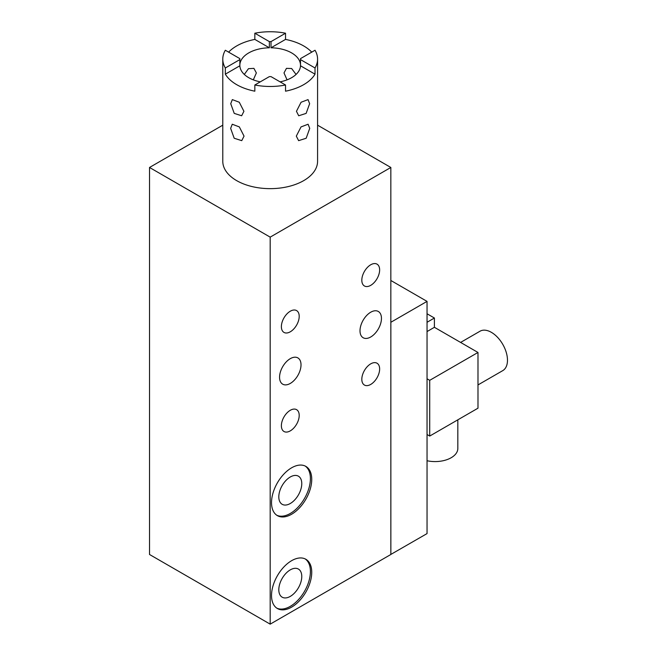 <?xml version="1.0" encoding="UTF-8"?>
<svg xmlns="http://www.w3.org/2000/svg" width="657" height="657" viewBox="0 0 657 657"><rect width="100%" height="100%" fill="white"/><g stroke="black" fill="none" stroke-linecap="round" stroke-linejoin="round"><path stroke-width="0.99" d="M390.841 167.469L270.183 237.136L270.183 624.15L390.841 554.492L390.841 167.469L317.577 125.175M309.283 584.845A28.44 16.417 120 0 0 305.85 559.271A28.44 16.417 120 0 0 273.985 582.956A28.44 16.417 120 0 0 277.41 608.53A28.44 16.417 120 0 0 309.283 584.845M309.283 491.962A28.44 16.417 120 0 0 305.85 466.388A28.44 16.417 120 0 0 273.985 490.073A28.44 16.417 120 0 0 277.41 515.646A28.44 16.417 120 0 0 309.283 491.962M299.707 371.542A15.168 8.755 120 0 0 297.876 357.909A15.168 8.755 120 0 0 280.876 370.54A15.168 8.755 120 0 0 282.707 384.181A15.168 8.755 120 0 0 299.707 371.542M380.14 325.108A15.168 8.755 120 0 0 378.317 311.467A15.168 8.755 120 0 0 361.317 324.098A15.168 8.755 120 0 0 363.149 337.739A15.168 8.755 120 0 0 380.14 325.108M378.547 275.48A12.606 7.276 120 0 0 377.036 264.147A12.606 7.276 120 0 0 362.91 274.642A12.606 7.276 120 0 0 364.43 285.976A12.606 7.276 120 0 0 378.547 275.48M298.114 321.922A12.606 7.276 120 0 0 296.594 310.589A12.606 7.276 120 0 0 282.469 321.084A12.606 7.276 120 0 0 283.988 332.417A12.606 7.276 120 0 0 298.114 321.922M298.114 420.997A12.606 7.276 120 0 0 296.594 409.664A12.606 7.276 120 0 0 282.469 420.16A12.606 7.276 120 0 0 283.988 431.493A12.606 7.276 120 0 0 298.114 420.997M378.547 374.556A12.606 7.276 120 0 0 377.036 363.222A12.606 7.276 120 0 0 362.91 373.718A12.606 7.276 120 0 0 364.43 385.051A12.606 7.276 120 0 0 378.547 374.556M270.183 237.136L149.525 167.469L222.78 125.175M149.525 167.469L149.525 554.492L270.183 624.15M390.816 554.442L427.042 533.591L427.042 434.515L429.719 436.059L477.984 408.194L477.984 352.464L434.4 327.301L427.042 331.571M390.841 280.482L427.042 301.382L390.866 322.267L390.866 554.475M305.168 558.91A28.44 16.417 -60 0 1 307.936 584.073A28.44 16.417 -60 0 1 276.761 608.119M305.168 466.027A28.44 16.417 -60 0 1 307.936 491.19A28.44 16.417 -60 0 1 276.761 515.236M427.042 301.382L427.042 434.515M300.372 583.662A16.244 9.379 -60 0 1 282.173 597.188A16.244 9.379 -60 0 1 280.211 582.587A16.244 9.379 -60 0 1 298.409 569.061A16.244 9.379 -60 0 1 300.372 583.662M300.372 490.779A16.244 9.379 -60 0 1 282.173 504.305A16.244 9.379 -60 0 1 280.211 489.703A16.244 9.379 -60 0 1 298.409 476.177A16.244 9.379 -60 0 1 300.372 490.779M427.042 378.785L429.719 380.329L429.719 436.059M429.719 380.329L477.984 352.464M427.042 322.283L434.408 318.021L434.384 327.326M434.408 318.021L427.042 313.767M457.83 419.831L457.83 448.444A22.749 13.132 180 0 1 427.042 460.738M460.598 342.428L480.012 331.218A22.749 13.132 60 0 1 497.546 337.312A22.749 13.132 60 0 1 507.475 360.208A22.749 13.132 60 0 1 502.769 370.622L477.984 384.928M296.052 74.446L291.634 68.525L286.46 68.361L283.996 72.927L287.052 79.858M300.504 64.821A30.337 17.517 0 0 0 291.634 52.913A30.337 17.517 0 0 0 271.012 47.797L271.012 41.605A30.337 17.517 0 0 0 269.354 41.605L254.834 33.22A47.403 27.364 180 0 1 256.838 32.85A47.403 27.364 180 0 1 285.532 33.22L285.532 39.412A47.403 27.364 0 0 1 303.698 45.949A47.403 27.364 0 0 1 311.738 52.141M300.504 58.629L315.023 50.244A47.403 27.364 180 0 1 317.577 59.105A47.403 27.364 180 0 1 315.023 67.975L300.504 59.59L300.504 58.629A30.337 17.517 0 0 1 300.52 59.105A30.337 17.517 0 0 1 300.504 59.59L300.504 65.782A30.337 17.517 0 0 1 280.087 81.854M254.834 84.999L269.354 76.614A30.337 17.517 0 0 0 271.012 76.614L285.532 84.999A47.403 27.364 180 0 1 283.528 85.369A47.403 27.364 180 0 1 254.834 84.999L254.834 91.192A47.403 27.364 0 0 1 236.668 84.654A47.403 27.364 0 0 1 225.335 74.167L239.854 65.782A30.337 17.517 0 0 0 248.732 77.682A30.337 17.517 0 0 0 260.279 81.854M239.854 65.782L239.854 58.629A30.337 17.517 0 0 0 239.846 59.105A30.337 17.517 0 0 0 239.854 59.59L225.335 67.975L225.335 74.167M269.354 41.605L269.354 47.797A30.337 17.517 0 0 0 239.854 64.821M253.315 79.858L256.361 72.927L253.906 68.361L248.469 68.689L244.305 74.446M244.043 136.122L239.337 126.916L232.258 124.23L230.64 128.378L234.196 138.249L241.743 140.655L244.043 136.122M271.012 47.797L285.532 39.412M315.023 67.975L315.023 74.167L300.504 65.782M285.532 84.999L285.532 91.192A47.403 27.364 0 0 0 303.698 84.654A47.403 27.364 0 0 0 315.023 74.167M243.911 111.304L239.288 102.246L232.332 99.609L230.73 103.691L234.237 113.39L241.653 115.763L243.911 111.304M296.447 111.304L298.705 115.763L306.129 113.39L309.636 103.691L308.034 99.609L301.078 102.246L296.447 111.304M296.315 136.122L298.623 140.655L306.17 138.249L309.726 128.378L308.1 124.23L301.029 126.916L296.315 136.122M225.335 67.975A47.403 27.364 180 0 1 222.78 59.105A47.403 27.364 180 0 1 225.335 50.244L239.854 58.629M269.354 47.797L254.834 39.412A47.403 27.364 0 0 0 236.668 45.949A47.403 27.364 0 0 0 228.62 52.141M254.834 39.412L254.834 33.22M271.012 41.605L285.532 33.22M317.577 59.105L317.577 161.277A47.403 27.364 180 0 1 283.528 187.541A47.403 27.364 180 0 1 222.78 161.277L222.78 59.105"/></g></svg>
